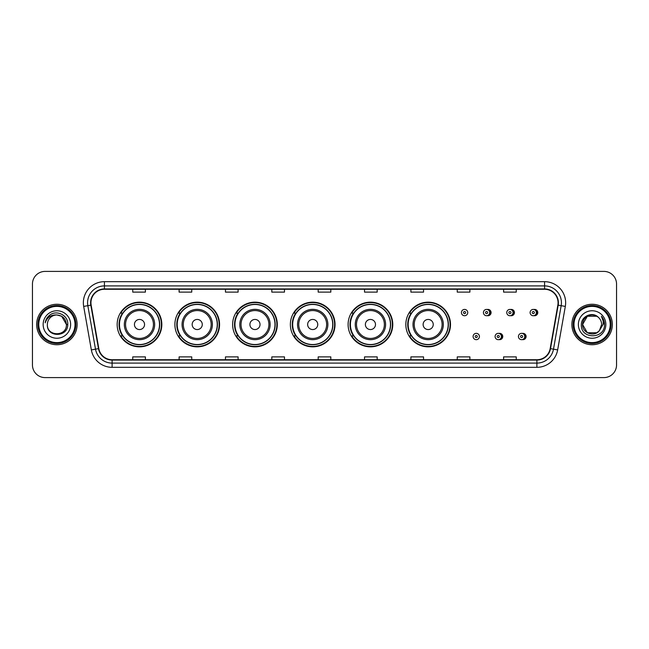 <?xml version="1.0" encoding="UTF-8"?>
<svg xmlns="http://www.w3.org/2000/svg" width="649" height="649" viewBox="0 0 649 649"><rect width="100%" height="100%" fill="white"/><g stroke="black" fill="none" stroke-linecap="round" stroke-linejoin="round"><path stroke-width="0.97" d="M405.836 324.5A22.334 22.334 0 0 0 428.17 346.834A22.334 22.334 0 0 0 450.503 324.5A22.334 22.334 0 0 0 428.17 302.166A22.334 22.334 0 0 0 405.836 324.5M348.099 324.5A22.334 22.334 0 0 0 370.433 346.834A22.334 22.334 0 0 0 392.775 324.5A22.334 22.334 0 0 0 370.433 302.166A22.334 22.334 0 0 0 348.099 324.5M290.363 324.5A22.334 22.334 0 0 0 312.696 346.834A22.334 22.334 0 0 0 335.038 324.5A22.334 22.334 0 0 0 312.696 302.166A22.334 22.334 0 0 0 290.363 324.5M232.626 324.5A22.334 22.334 0 0 0 254.968 346.834A22.334 22.334 0 0 0 277.301 324.5A22.334 22.334 0 0 0 254.968 302.166A22.334 22.334 0 0 0 232.626 324.5M174.889 324.5A22.334 22.334 0 0 0 197.231 346.834A22.334 22.334 0 0 0 219.565 324.5A22.334 22.334 0 0 0 197.231 302.166A22.334 22.334 0 0 0 174.889 324.5M117.161 324.5A22.334 22.334 0 0 0 139.494 346.834A22.334 22.334 0 0 0 161.828 324.5A22.334 22.334 0 0 0 139.494 302.166A22.334 22.334 0 0 0 117.161 324.5M498.927 339.597A3.164 3.164 0 0 0 502.764 336.515A3.164 3.164 0 0 0 498.927 333.424M522.275 339.597A3.164 3.164 0 0 0 526.112 336.515A3.164 3.164 0 0 0 522.275 333.424M487.253 315.665A3.164 3.164 0 0 0 491.09 312.575A3.164 3.164 0 0 0 487.253 309.484A3.164 3.164 0 0 1 486.58 315.73A3.164 3.164 0 0 1 483.424 312.575A3.164 3.164 0 0 1 486.58 309.411A3.164 3.164 0 0 1 487.253 315.665A3.164 3.164 0 0 0 486.58 309.411A3.164 3.164 0 0 0 483.424 312.575M510.601 315.665A3.164 3.164 0 0 0 514.438 312.575A3.164 3.164 0 0 0 510.601 309.484A3.164 3.164 0 0 1 509.927 315.73A3.164 3.164 0 0 1 506.772 312.575A3.164 3.164 0 0 1 509.927 309.411A3.164 3.164 0 0 1 510.601 315.665A3.164 3.164 0 0 0 509.927 309.411A3.164 3.164 0 0 0 506.772 312.575M533.949 315.665A3.164 3.164 0 0 0 537.786 312.575A3.164 3.164 0 0 0 533.949 309.484A3.164 3.164 0 0 1 533.275 315.73A3.164 3.164 0 0 1 530.111 312.575A3.164 3.164 0 0 1 533.275 309.411A3.164 3.164 0 0 1 533.949 315.665A3.164 3.164 0 0 0 533.275 309.411A3.164 3.164 0 0 0 530.111 312.575M122.515 335.882A20.435 20.435 0 0 1 122.515 313.118M180.252 335.882A20.435 20.435 0 0 1 180.252 313.118M237.988 335.882A20.435 20.435 0 0 1 237.988 313.118M295.717 335.882A20.435 20.435 0 0 1 295.717 313.118M353.454 335.882A20.435 20.435 0 0 1 353.454 313.118M411.19 335.882A20.435 20.435 0 0 1 411.19 313.118M32.45 284.043L32.45 364.957A12.639 12.639 0 0 0 45.089 377.596L603.911 377.596A12.639 12.639 0 0 0 616.55 364.957L616.55 284.043A12.639 12.639 0 0 0 603.911 271.404L45.089 271.404A12.639 12.639 0 0 0 32.45 284.043L32.45 364.957M36.66 324.5A20.233 20.233 0 0 0 56.893 344.733A20.233 20.233 0 0 0 77.117 324.5A20.233 20.233 0 0 0 56.893 304.267A20.233 20.233 0 0 0 36.66 324.5A20.233 20.233 0 0 0 56.893 344.733A20.233 20.233 0 0 0 77.117 324.5A20.233 20.233 0 0 0 56.893 304.267A20.233 20.233 0 0 0 36.66 324.5M571.883 324.5A20.233 20.233 0 0 0 592.107 344.733A20.233 20.233 0 0 0 612.34 324.5A20.233 20.233 0 0 0 592.107 304.267A20.233 20.233 0 0 0 571.883 324.5A20.233 20.233 0 0 0 592.107 344.733A20.233 20.233 0 0 0 612.34 324.5A20.233 20.233 0 0 0 592.107 304.267A20.233 20.233 0 0 0 571.883 324.5M90.941 302.75A13.483 13.483 0 0 1 104.432 289.267L544.568 289.267A13.483 13.483 0 0 1 557.848 305.095L550.182 348.586A13.483 13.483 0 0 1 536.901 359.733L112.099 359.733A13.483 13.483 0 0 1 98.818 348.586L91.152 305.095A13.483 13.483 0 0 1 90.941 302.75M90.609 302.75A13.824 13.824 0 0 0 90.819 305.152L98.486 348.643A13.824 13.824 0 0 0 112.099 360.065L536.901 360.065A13.824 13.824 0 0 0 550.514 348.643L558.181 305.152A13.824 13.824 0 0 0 544.568 288.935L104.432 288.935A13.824 13.824 0 0 0 90.609 302.75M83.68 306.417A21.068 21.068 0 0 1 104.432 281.682L544.568 281.682A21.068 21.068 0 0 1 565.32 306.417L557.653 349.908A21.068 21.068 0 0 1 536.901 367.318L112.099 367.318A21.068 21.068 0 0 1 91.347 349.908L83.68 306.417L87.826 305.679A16.858 16.858 0 0 1 104.432 285.901L544.568 285.901A16.858 16.858 0 0 1 561.174 305.679L553.5 349.17A16.858 16.858 0 0 1 536.901 363.099L112.099 363.099A16.858 16.858 0 0 1 95.5 349.17L87.826 305.679A16.858 16.858 0 0 1 87.574 302.75M603.911 271.404L45.089 271.404M45.089 377.596L603.911 377.596M616.55 364.957L616.55 284.043M550.514 348.643L553.5 349.17L561.174 305.679L565.32 306.417M318.18 289.267L318.18 292.123L330.82 292.123L330.82 289.267M271.817 289.267L271.817 292.123L284.465 292.123L284.465 289.267M225.463 289.267L225.463 292.123L238.11 292.123L238.11 289.267M179.108 289.267L179.108 292.123L191.747 292.123L191.747 289.267M132.753 289.267L132.753 292.123L145.392 292.123L145.392 289.267M364.535 289.267L364.535 292.123L377.183 292.123L377.183 289.267M410.89 289.267L410.89 292.123L423.537 292.123L423.537 289.267M457.253 289.267L457.253 292.123L469.892 292.123L469.892 289.267M503.608 289.267L503.608 292.123L516.247 292.123L516.247 289.267M330.82 359.733L330.82 356.877L318.18 356.877L318.18 359.733M284.465 359.733L284.465 356.877L271.817 356.877L271.817 359.733M238.11 359.733L238.11 356.877L225.463 356.877L225.463 359.733M191.747 359.733L191.747 356.877L179.108 356.877L179.108 359.733M145.392 359.733L145.392 356.877L132.753 356.877L132.753 359.733M377.183 359.733L377.183 356.877L364.535 356.877L364.535 359.733M423.537 359.733L423.537 356.877L410.89 356.877L410.89 359.733M469.892 359.733L469.892 356.877L457.253 356.877L457.253 359.733M516.247 359.733L516.247 356.877L503.608 356.877L503.608 359.733M75.016 324.5A18.123 18.123 0 0 0 56.893 306.377A18.123 18.123 0 0 0 38.77 324.5A18.123 18.123 0 0 0 56.893 342.623A18.123 18.123 0 0 0 75.016 324.5M75.86 324.5A18.967 18.967 0 0 0 56.893 305.533A18.967 18.967 0 0 0 37.926 324.5A18.967 18.967 0 0 0 56.893 343.467A18.967 18.967 0 0 0 75.86 324.5M67.756 324.5L66.417 324.5L61.655 316.25L56.893 314.976C62.677 315.536 65.857 318.716 66.417 324.5L61.655 316.25L56.893 314.976L61.655 316.25L66.417 324.5L61.655 316.25L56.893 314.976L61.655 316.25L66.417 324.5C67.001 336.79 46.785 336.79 47.369 324.5C46.477 337.813 68.186 337.504 67.756 324.5C68.494 315.39 56.658 309.484 49.649 315.171C47.174 317.158 45.69 319.706 45.203 322.829C47.166 317.239 51.06 314.627 56.893 314.976L61.655 316.25L66.417 324.5C67.001 336.79 46.785 336.79 47.369 324.5C46.785 336.79 67.001 336.79 66.417 324.5C67.001 336.79 46.785 336.79 47.369 324.5C46.785 336.79 67.001 336.79 66.417 324.5C67.001 336.79 46.785 336.79 47.369 324.5A9.524 9.524 0 0 1 56.893 314.976L61.655 316.25L66.417 324.5A9.524 9.524 0 0 0 66.417 324.151M43.15 324.5A13.743 13.743 0 0 0 56.893 338.243A13.743 13.743 0 0 0 70.636 324.5A13.743 13.743 0 0 0 56.893 310.757A13.743 13.743 0 0 0 43.15 324.5M46.598 318.716L49.649 315.171M144.549 324.5A5.054 5.054 0 0 0 139.494 319.446A5.054 5.054 0 0 0 134.432 324.5A5.054 5.054 0 0 0 139.494 329.554A5.054 5.054 0 0 0 144.549 324.5M154.665 324.5A15.17 15.17 0 0 0 139.494 309.33A15.17 15.17 0 0 0 124.324 324.5A15.17 15.17 0 0 0 139.494 339.67A15.17 15.17 0 0 0 154.665 324.5A15.17 15.17 0 0 1 139.494 339.67A15.17 15.17 0 0 1 124.324 324.5M159.508 324.5A20.022 20.022 0 0 0 139.494 304.478A20.022 20.022 0 0 0 119.473 324.5A20.022 20.022 0 0 0 139.494 344.522A20.022 20.022 0 0 0 159.508 324.5M161.406 324.5A21.912 21.912 0 0 1 120.763 335.882L122.799 335.882A20.208 20.208 0 0 0 159.703 324.549A20.208 20.208 0 0 0 122.799 313.118L120.763 313.118A21.912 21.912 0 0 1 161.406 324.5M202.285 324.5A5.054 5.054 0 0 0 197.231 319.446A5.054 5.054 0 0 0 192.169 324.5A5.054 5.054 0 0 0 197.231 329.554A5.054 5.054 0 0 0 202.285 324.5M212.401 324.5A15.17 15.17 0 0 0 197.231 309.33A15.17 15.17 0 0 0 182.061 324.5A15.17 15.17 0 0 0 197.231 339.67A15.17 15.17 0 0 0 212.401 324.5A15.17 15.17 0 0 1 197.231 339.67A15.17 15.17 0 0 1 182.061 324.5M217.245 324.5A20.022 20.022 0 0 0 197.231 304.478A20.022 20.022 0 0 0 177.209 324.5A20.022 20.022 0 0 0 197.231 344.522A20.022 20.022 0 0 0 217.245 324.5M219.143 324.5A21.912 21.912 0 0 1 178.499 335.882L180.527 335.882A20.208 20.208 0 0 0 217.431 324.549A20.208 20.208 0 0 0 180.527 313.118L178.499 313.118A21.912 21.912 0 0 1 219.143 324.5M260.022 324.5A5.054 5.054 0 0 0 254.968 319.446A5.054 5.054 0 0 0 249.906 324.5A5.054 5.054 0 0 0 254.968 329.554A5.054 5.054 0 0 0 260.022 324.5M270.138 324.5A15.17 15.17 0 0 0 254.968 309.33A15.17 15.17 0 0 0 239.789 324.5A15.17 15.17 0 0 0 254.968 339.67A15.17 15.17 0 0 0 270.138 324.5A15.17 15.17 0 0 1 254.968 339.67A15.17 15.17 0 0 1 239.789 324.5M274.981 324.5A20.022 20.022 0 0 0 254.968 304.478A20.022 20.022 0 0 0 234.946 324.5A20.022 20.022 0 0 0 254.968 344.522A20.022 20.022 0 0 0 274.981 324.5M276.88 324.5A21.912 21.912 0 0 1 236.236 335.882L238.264 335.882A20.208 20.208 0 0 0 275.168 324.549A20.208 20.208 0 0 0 238.264 313.118L236.236 313.118A21.912 21.912 0 0 1 276.88 324.5M317.759 324.5A5.054 5.054 0 0 0 312.696 319.446A5.054 5.054 0 0 0 307.642 324.5A5.054 5.054 0 0 0 312.696 329.554A5.054 5.054 0 0 0 317.759 324.5M327.875 324.5A15.17 15.17 0 0 0 312.696 309.33A15.17 15.17 0 0 0 297.526 324.5A15.17 15.17 0 0 0 312.696 339.67A15.17 15.17 0 0 0 327.875 324.5A15.17 15.17 0 0 1 312.696 339.67A15.17 15.17 0 0 1 297.526 324.5M332.718 324.5A20.022 20.022 0 0 0 312.696 304.478A20.022 20.022 0 0 0 292.683 324.5A20.022 20.022 0 0 0 312.696 344.522A20.022 20.022 0 0 0 332.718 324.5M334.616 324.5A21.912 21.912 0 0 1 293.973 335.882L296.001 335.882A20.208 20.208 0 0 0 332.905 324.549A20.208 20.208 0 0 0 296.001 313.118L293.973 313.118A21.912 21.912 0 0 1 334.616 324.5M375.495 324.5A5.054 5.054 0 0 0 370.433 319.446A5.054 5.054 0 0 0 365.379 324.5A5.054 5.054 0 0 0 370.433 329.554A5.054 5.054 0 0 0 375.495 324.5M385.603 324.5A15.17 15.17 0 0 0 370.433 309.33A15.17 15.17 0 0 0 355.263 324.5A15.17 15.17 0 0 0 370.433 339.67A15.17 15.17 0 0 0 385.603 324.5A15.17 15.17 0 0 1 370.433 339.67A15.17 15.17 0 0 1 355.263 324.5M390.455 324.5A20.022 20.022 0 0 0 370.433 304.478A20.022 20.022 0 0 0 350.419 324.5A20.022 20.022 0 0 0 370.433 344.522A20.022 20.022 0 0 0 390.455 324.5M392.353 324.5A21.912 21.912 0 0 1 351.709 335.882L353.737 335.882A20.208 20.208 0 0 0 390.641 324.549A20.208 20.208 0 0 0 353.737 313.118L351.709 313.118A21.912 21.912 0 0 1 392.353 324.5M433.232 324.5A5.054 5.054 0 0 0 428.17 319.446A5.054 5.054 0 0 0 423.116 324.5A5.054 5.054 0 0 0 428.17 329.554A5.054 5.054 0 0 0 433.232 324.5M443.34 324.5A15.17 15.17 0 0 0 428.17 309.33A15.17 15.17 0 0 0 412.999 324.5A15.17 15.17 0 0 0 428.17 339.67A15.17 15.17 0 0 0 443.34 324.5A15.17 15.17 0 0 1 428.17 339.67A15.17 15.17 0 0 1 412.999 324.5M448.191 324.5A20.022 20.022 0 0 0 428.17 304.478A20.022 20.022 0 0 0 408.156 324.5A20.022 20.022 0 0 0 428.17 344.522A20.022 20.022 0 0 0 448.191 324.5M450.09 324.5A21.912 21.912 0 0 1 409.446 335.882L411.474 335.882A20.208 20.208 0 0 0 448.378 324.549A20.208 20.208 0 0 0 411.474 313.118L409.446 313.118A21.912 21.912 0 0 1 450.09 324.5M596.869 332.75A9.524 9.524 0 0 0 599.441 330.576L596.869 332.75L587.345 332.75L582.583 324.5L587.345 316.25L596.869 316.25L598.346 317.304C592.505 311.171 581.244 316.225 581.35 324.5C580.279 339.208 604.122 339.589 604.511 325.214L604.527 324.5C604.495 321.377 603.456 318.635 601.412 316.266C602.97 318.821 603.513 321.563 603.051 324.5L599.441 330.576L596.869 332.75L587.345 332.75L582.583 324.5L587.345 332.75L596.869 332.75L599.441 330.576L596.869 332.75L587.345 332.75L582.583 324.5C582.088 332.969 594.095 337.407 599.246 330.803L597.307 332.483M610.23 324.5A18.123 18.123 0 0 0 592.107 306.377A18.123 18.123 0 0 0 573.984 324.5A18.123 18.123 0 0 0 592.107 342.623A18.123 18.123 0 0 0 610.23 324.5M611.074 324.5A18.967 18.967 0 0 0 592.107 305.533A18.967 18.967 0 0 0 573.14 324.5A18.967 18.967 0 0 0 592.107 343.467A18.967 18.967 0 0 0 611.074 324.5M599.441 330.576L601.631 324.5C601.582 321.628 600.487 319.227 598.346 317.304M578.364 324.5A13.743 13.743 0 0 0 592.107 338.243A13.743 13.743 0 0 0 605.85 324.5A13.743 13.743 0 0 0 592.107 310.757A13.743 13.743 0 0 0 578.364 324.5M596.869 316.25A9.524 9.524 0 0 0 582.583 324.5M601.501 316.371L604.527 324.865L601.412 316.266L603.894 320.574M467.742 312.575A3.164 3.164 0 0 1 464.587 315.73A3.164 3.164 0 0 1 461.423 312.575A3.164 3.164 0 0 1 464.587 309.411A3.164 3.164 0 0 1 467.742 312.575A3.164 3.164 0 0 0 464.587 309.411A3.164 3.164 0 0 0 461.423 312.575M473.097 336.515A3.164 3.164 0 0 1 476.252 333.351A3.164 3.164 0 0 1 479.416 336.515A3.164 3.164 0 0 1 476.252 339.67A3.164 3.164 0 0 1 473.097 336.515A3.164 3.164 0 0 0 476.252 339.67A3.164 3.164 0 0 0 479.416 336.515M495.098 336.515A3.164 3.164 0 0 1 498.254 333.351A3.164 3.164 0 0 1 501.417 336.515A3.164 3.164 0 0 1 498.254 339.67A3.164 3.164 0 0 1 495.098 336.515A3.164 3.164 0 0 0 498.254 339.67A3.164 3.164 0 0 0 501.417 336.515M518.437 336.515A3.164 3.164 0 0 1 521.601 333.351A3.164 3.164 0 0 1 524.765 336.515A3.164 3.164 0 0 1 521.601 339.67A3.164 3.164 0 0 1 518.437 336.515A3.164 3.164 0 0 0 521.601 339.67A3.164 3.164 0 0 0 524.765 336.515M544.568 281.682L544.568 288.935M87.826 305.679L90.819 305.152M112.099 367.318L112.099 360.065M536.901 360.065L536.901 367.318M91.347 349.908L98.486 348.643M558.181 305.152L561.174 305.679M104.432 281.682L104.432 288.935M553.5 349.17L557.653 349.908M153.432 324.5A13.937 13.937 0 0 0 139.494 310.563A13.937 13.937 0 0 0 125.557 324.5A13.937 13.937 0 0 0 139.494 338.437A13.937 13.937 0 0 0 153.432 324.5M211.168 324.5A13.937 13.937 0 0 0 197.231 310.563A13.937 13.937 0 0 0 183.294 324.5A13.937 13.937 0 0 0 197.231 338.437A13.937 13.937 0 0 0 211.168 324.5M268.905 324.5A13.937 13.937 0 0 0 254.968 310.563A13.937 13.937 0 0 0 241.03 324.5A13.937 13.937 0 0 0 254.968 338.437A13.937 13.937 0 0 0 268.905 324.5M326.634 324.5A13.937 13.937 0 0 0 312.696 310.563A13.937 13.937 0 0 0 298.759 324.5A13.937 13.937 0 0 0 312.696 338.437A13.937 13.937 0 0 0 326.634 324.5M384.37 324.5A13.937 13.937 0 0 0 370.433 310.563A13.937 13.937 0 0 0 356.496 324.5A13.937 13.937 0 0 0 370.433 338.437A13.937 13.937 0 0 0 384.37 324.5M442.107 324.5A13.937 13.937 0 0 0 428.17 310.563A13.937 13.937 0 0 0 414.232 324.5A13.937 13.937 0 0 0 428.17 338.437A13.937 13.937 0 0 0 442.107 324.5M463.532 312.575A1.055 1.055 0 0 0 464.587 313.629A1.055 1.055 0 0 0 465.633 312.575A1.055 1.055 0 0 0 464.587 311.52A1.055 1.055 0 0 0 463.532 312.575M489.492 309.824A4.008 4.008 0 0 1 489.492 315.317M485.525 312.575A1.055 1.055 0 0 0 486.58 313.629A1.055 1.055 0 0 0 487.634 312.575A1.055 1.055 0 0 0 486.58 311.52A1.055 1.055 0 0 0 485.525 312.575M512.84 309.824A4.008 4.008 0 0 1 512.84 315.317M508.873 312.575A1.055 1.055 0 0 0 509.927 313.629A1.055 1.055 0 0 0 510.982 312.575A1.055 1.055 0 0 0 509.927 311.52A1.055 1.055 0 0 0 508.873 312.575M536.188 309.824A4.008 4.008 0 0 1 536.188 315.317M532.221 312.575A1.055 1.055 0 0 0 533.275 313.629A1.055 1.055 0 0 0 534.33 312.575A1.055 1.055 0 0 0 533.275 311.52A1.055 1.055 0 0 0 532.221 312.575M477.307 336.515A1.055 1.055 0 0 0 476.252 335.46A1.055 1.055 0 0 0 475.206 336.515A1.055 1.055 0 0 0 476.252 337.561A1.055 1.055 0 0 0 477.307 336.515M501.166 333.764A4.008 4.008 0 0 1 501.166 339.257M499.308 336.515A1.055 1.055 0 0 0 498.254 335.46A1.055 1.055 0 0 0 497.199 336.515A1.055 1.055 0 0 0 498.254 337.561A1.055 1.055 0 0 0 499.308 336.515M524.514 333.764A4.008 4.008 0 0 1 524.514 339.257M522.656 336.515A1.055 1.055 0 0 0 521.601 335.46A1.055 1.055 0 0 0 520.547 336.515A1.055 1.055 0 0 0 521.601 337.561A1.055 1.055 0 0 0 522.656 336.515"/></g></svg>
